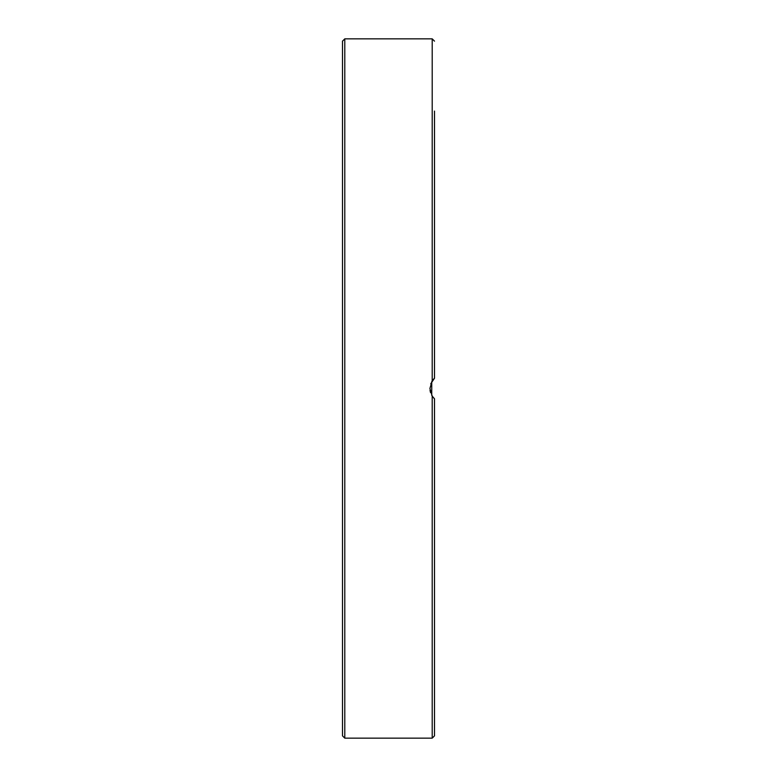 <?xml version="1.0" encoding="UTF-8"?>
<svg xmlns="http://www.w3.org/2000/svg" width="777" height="777" viewBox="0 0 777 777"><rect width="100%" height="100%" fill="white"/><g stroke="black" fill="none" stroke-linecap="round" stroke-linejoin="round"><path stroke-width="1.17" d="M434.508 653.01L434.508 398.786L432.206 396.134L429.904 388.5L432.206 380.866L434.508 378.214L434.508 123.99M342.492 41.152L342.492 735.848L344.794 738.15L344.794 38.85L342.492 41.152M433.022 397.232L431.75 395.376L431.75 381.614L433.401 379.322M434.508 345.318L434.508 378.214L430.711 383.857M430.031 390.365L430.536 392.608M431.925 395.687L433.867 398.174M434.508 111.082L434.508 378.214L433.867 378.826M432.206 396.134L432.206 738.15L434.508 735.848L434.508 665.918M434.508 735.848L434.508 539.733M434.508 570.308L434.508 622.426M434.508 154.574L434.508 206.692M434.508 237.267L434.508 314.734M344.794 38.85L432.206 38.85L432.206 380.866M344.794 738.15L432.206 738.15M432.206 38.85L434.508 41.152"/></g></svg>
